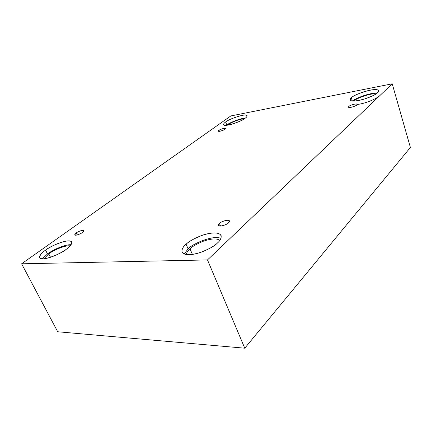 <?xml version="1.0" encoding="UTF-8"?>
<svg xmlns="http://www.w3.org/2000/svg" width="432" height="432" viewBox="0 0 432 432"><rect width="100%" height="100%" fill="white"/><g stroke="black" fill="none" stroke-linecap="round" stroke-linejoin="round"><path stroke-width="0.65" d="M228.479 222.831L229.424 220.936C228.787 218.792 220.034 222.064 219.451 223.43L220.525 226.076L219.451 223.43C220.725 222.091 223.279 221.027 227.119 220.239C229.743 220.579 230.197 221.443 228.479 222.831C227.205 224.203 224.618 225.277 220.725 226.066C218.128 225.693 217.706 224.813 219.451 223.43L218.468 225.369C219.121 227.524 227.945 224.203 228.479 222.831M356.702 105.003L357.064 104.323C357.097 102.967 348.894 105.613 348.916 106.434L349.24 107.465L348.916 106.434C349.553 105.716 351.427 104.949 354.548 104.123C356.999 103.918 357.718 104.209 356.702 105.003C356.076 105.727 354.181 106.504 351.022 107.336C348.581 107.525 347.879 107.222 348.916 106.434L348.543 107.125C348.511 108.486 356.756 105.818 356.702 105.003M224.813 129.26L225.445 128.434C225.272 127.51 219.445 129.676 219.067 130.313L219.461 131.333L219.067 130.313C220.509 128.758 228.177 127.337 224.813 129.26C223.349 130.837 215.654 132.241 219.067 130.313L218.419 131.15C218.592 132.073 224.451 129.897 224.813 129.26M82.291 232.556L83.743 230.645C83.171 229.424 77.144 231.989 76.237 232.956L77.22 234.959L76.237 232.956C77.668 231.833 79.79 230.958 82.609 230.337C84.132 230.656 84.024 231.395 82.291 232.556C80.849 233.701 78.705 234.581 75.859 235.208C74.363 234.862 74.493 234.112 76.237 232.956L74.752 234.895C75.33 236.126 81.405 233.523 82.291 232.556M376.034 93.89C369.533 93.004 354.283 99.414 354.024 100.969L354.024 100.969C354.283 99.414 369.533 93.004 376.034 93.89M377.541 92.713L378.594 90.693C377.908 89.008 373.291 89.267 364.743 91.46C357.167 94.084 352.701 96.185 351.346 97.762L352.355 101.023L351.346 97.762C353.381 95.499 359.548 92.972 369.846 90.18C379.215 88.436 379.701 91.028 377.541 92.713C376.369 94.187 368.41 98.534 358.495 100.526C348.997 102.179 349.169 99.387 351.346 97.762L350.12 99.954C350.806 101.644 355.493 101.363 364.181 99.112C371.86 96.412 376.315 94.279 377.541 92.713M352.685 101.05C353.554 99.193 369.425 92.534 377.055 93.139C369.425 92.534 353.554 99.193 352.685 101.05M219.893 240.284C216.761 238.237 211.27 238.545 203.413 241.196C196.684 243.977 192.218 246.521 190.004 248.816L192.424 254.453L190.004 248.816C192.218 246.521 196.684 243.977 203.413 241.196C211.27 238.545 216.761 238.237 219.893 240.284M217.555 242.897C220.298 240.592 221.481 238.135 221.103 235.532C219.089 232.308 213.133 232.114 203.24 234.949C194.594 238.259 188.881 241.348 186.106 244.22L188.114 248.886C190.809 244.939 212.204 234.641 220.968 238.361C212.204 234.641 190.809 244.939 188.114 248.886L184.167 254.027L188.114 248.886L186.106 244.22C189.308 240.98 201.533 233.836 213.208 232.913C224.37 232.535 221.762 239.452 217.555 242.897C214.618 246.218 201.323 254.075 189.265 254.734C178.092 254.68 181.98 247.433 186.106 244.22C183.033 246.613 181.678 249.259 182.034 252.148C184.135 255.377 190.269 255.49 200.426 252.488C209.245 248.989 214.952 245.797 217.555 242.897M70.168 245.894C64.471 244.906 51.7 251.348 48.767 253.881L50.517 257.294L48.767 253.881C51.7 251.348 64.471 244.906 70.168 245.894M66.307 249.264C69.946 246.823 71.761 244.415 71.744 242.033C69.601 237.713 49.064 246.634 45.565 250.139L47.509 253.93C50.852 251.159 63.877 244.372 71.107 244.712C63.877 244.372 50.852 251.159 47.509 253.93L42.287 258.844L47.509 253.93L45.565 250.139C49.021 247.46 60.064 241.569 67.964 240.899C75.276 240.7 70.492 246.451 66.307 249.264C62.959 251.996 51.106 258.363 43.097 258.849C35.937 258.763 41.504 252.79 45.565 250.139C41.704 252.617 39.739 255.145 39.668 257.726C41.909 262.084 63.029 252.769 66.307 249.264M244.523 118.681C238.783 119 229.273 123.455 228.01 124.756L228.128 125.075L228.01 124.756C229.273 123.455 238.783 119 244.523 118.681M245.171 118.233C246.478 117.342 247.12 116.5 247.093 115.7C246.623 112.671 226.881 119.891 225.677 121.991L226.816 124.983C228.301 123.514 238.664 118.595 245.392 118.066C238.664 118.595 228.301 123.514 226.816 124.983L226.395 125.296L226.816 124.983L225.677 121.991C228.307 119.864 233.701 117.666 241.866 115.398C248.8 114.124 247.531 116.689 245.171 118.233C243.545 119.621 235.975 123.498 228.566 124.999C221.605 126.193 223.339 123.482 225.677 121.991C224.267 122.915 223.565 123.8 223.576 124.659C224.046 127.715 244.156 120.307 245.171 118.233M57.71 331.76L21.6 263.806L230.855 115.933L392.218 83.808L207.5 259.929L21.6 263.806L57.71 331.76L244.76 348.192L207.5 259.929L244.76 348.192L410.4 147.485L392.218 83.808L410.4 147.485L244.76 348.192L57.71 331.76M230.855 115.933L21.6 263.806L207.5 259.929L392.218 83.808L230.855 115.933M227.453 125.183L228.01 124.756L227.453 125.183M43.853 258.806L48.767 253.881L43.853 258.806M186.305 254.583C186.727 252.418 187.963 250.495 190.004 248.816C187.963 250.495 186.727 252.418 186.305 254.583M357.118 104.506C367.097 103.307 377.806 97.826 378.605 96.325"/></g></svg>
